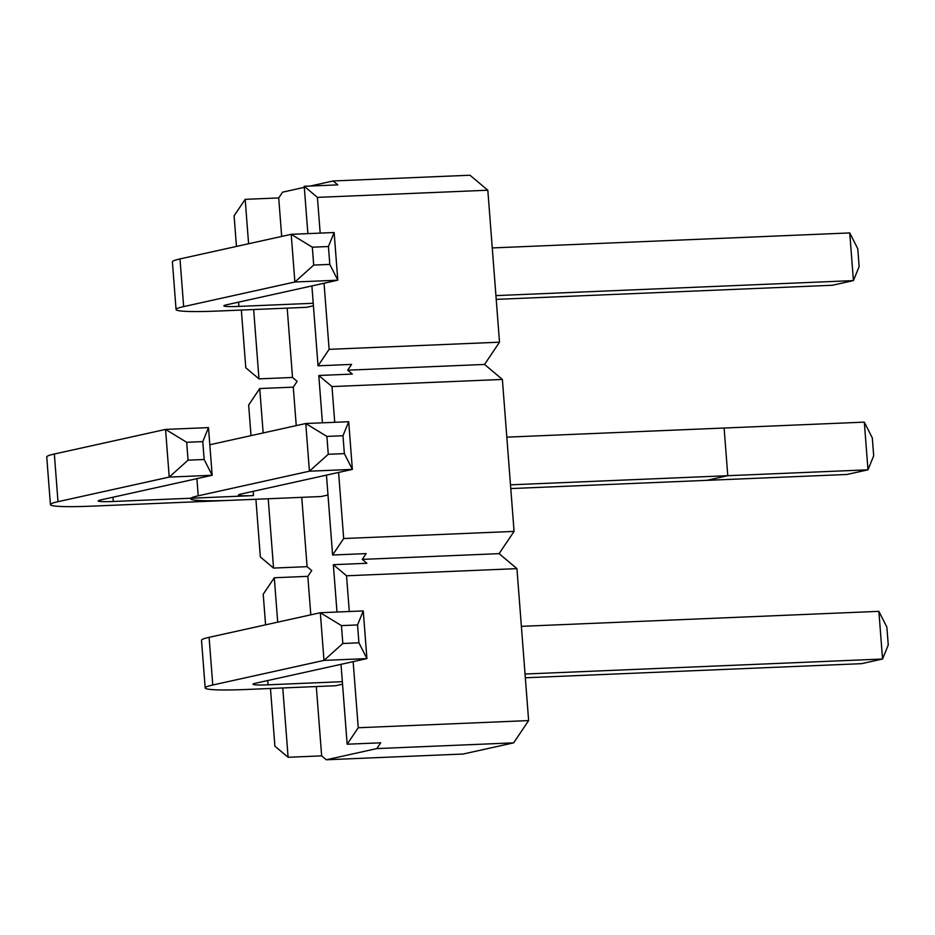 <?xml version="1.0" encoding="UTF-8"?>
<svg xmlns="http://www.w3.org/2000/svg" width="935" height="935" viewBox="0 0 935 935"><rect width="100%" height="100%" fill="white"/><g stroke="black" fill="none" stroke-linecap="round" stroke-linejoin="round"><path stroke-width="1.4" d="M357.544 624.942L341.45 625.608L342.818 643.49L358.923 642.812L357.544 624.942L363.259 610.929L366.917 658.602L255.711 683.204A26.963 1.893 175.6 0 0 252.976 684.268A26.963 1.893 175.6 0 0 268.053 684.806L342.35 681.685M335.607 685.741L342.537 684.198L335.607 685.741L247.05 689.457A74.893 5.271 -4.4 0 1 205.186 687.938L201.516 640.265A74.893 5.271 -4.4 0 1 209.101 637.331L320.319 612.729L363.259 610.929M521.379 626.345L878.877 611.35L886.871 627.14L888.25 645.01L882.546 659.023L878.877 611.35M525.049 674.018L882.546 659.023L861.544 663.663L525.33 677.77M358.923 642.812L366.917 658.602L323.989 660.402L320.319 612.729L341.45 625.608M205.186 687.938A74.893 5.271 -4.4 0 1 212.771 685.004L323.989 660.402L342.818 643.49M342.981 435.733L326.888 436.411L328.267 454.281L344.36 453.615L342.981 435.733L348.697 421.72L352.366 469.393L241.148 494.007A26.963 1.893 175.6 0 0 238.413 495.059A26.963 1.893 175.6 0 0 253.49 495.597L113.287 501.487A26.963 1.893 175.6 0 1 98.21 500.938A26.963 1.893 175.6 0 1 100.945 499.886L212.163 475.284L169.223 477.084L165.553 429.41L208.493 427.611L212.163 475.284L204.157 459.494L202.778 441.612L186.684 442.29L188.052 460.172L204.157 459.494M209.814 444.756L305.757 423.52L348.697 421.72M727.781 475.705L510.487 484.821L867.984 469.814L846.981 474.466L510.779 488.573L706.778 480.345L727.781 475.705L724.111 428.02L506.817 437.148L864.314 422.141L872.32 437.931L873.687 455.801L867.984 469.814L864.314 422.141M50.42 504.619L46.75 456.946A74.893 5.271 -4.4 0 1 54.347 454.013L58.005 501.686A74.893 5.271 -4.4 0 0 50.42 504.619A74.893 5.271 -4.4 0 0 92.284 506.127L321.044 496.532L327.986 495.001L321.044 496.532L232.488 500.248A74.893 5.271 -4.4 0 1 190.623 498.729A74.893 5.271 -4.4 0 1 198.22 495.807L309.427 471.193L305.757 423.52L326.888 436.411M344.36 453.615L352.366 469.393L309.427 471.193L328.267 454.281M328.43 246.524L312.325 247.202L313.704 265.084L329.798 264.406L328.43 246.524L334.134 232.523L337.804 280.196L226.586 304.798A26.963 1.893 175.6 0 0 223.862 305.85A26.963 1.893 175.6 0 0 238.928 306.4L313.225 303.279M306.481 307.323L313.424 305.792L306.481 307.323L217.937 311.039A74.893 5.271 -4.4 0 1 176.06 309.532L172.402 261.858A74.893 5.271 -4.4 0 1 179.987 258.925L291.206 234.323L334.134 232.523M492.266 247.939L849.751 232.932L857.757 248.722L859.136 266.604L853.421 280.605L849.751 232.932M495.924 295.612L853.421 280.605L832.43 285.257L496.216 299.364M329.798 264.406L337.804 280.196L294.876 281.996L291.206 234.323L312.325 247.202M176.06 309.532A74.893 5.271 -4.4 0 1 183.657 306.598L294.876 281.996L313.704 265.084M487.825 190.226L469.989 175.231L333.129 180.969L469.989 175.231L487.825 190.226L499.512 342.187L487.825 190.226L317.421 197.378L320.179 233.107L317.421 197.378L487.825 190.226M484.54 364.44L499.512 342.187L329.12 349.339L318.04 365.807L311.893 285.923L318.04 365.807L351.583 364.393L318.04 365.807L329.12 349.339L499.512 342.187L484.54 364.44L502.375 379.435L484.54 364.44L347.691 370.178L351.583 364.393L347.691 370.178L484.54 364.44M514.075 531.396L502.375 379.435L331.983 386.576L334.73 422.304L331.983 386.576L502.375 379.435L514.075 531.396L343.683 538.537L332.603 555.004L326.455 475.132L332.603 555.004L366.146 553.602L332.603 555.004L343.683 538.537L338.587 472.444L343.683 538.537L514.075 531.396L499.103 553.649L514.075 531.396M516.938 568.632L499.103 553.649L362.254 559.387L366.146 553.602L362.254 559.387L499.103 553.649L516.938 568.632L528.626 720.593L358.234 727.746L347.154 744.213L341.006 664.341L347.154 744.213L380.697 742.811L347.154 744.213L358.234 727.746L353.149 661.653L358.234 727.746L528.626 720.593L516.938 568.632L346.546 575.785L349.293 611.513L346.546 575.785L516.938 568.632M513.654 742.846L528.626 720.593L513.654 742.846L463.141 754.031L513.654 742.846L376.805 748.596L326.28 759.769L463.141 754.031L326.28 759.769L321.652 755.866L316.31 686.547L321.652 755.866L326.28 759.769L376.805 748.596L380.697 742.811L376.805 748.596L513.654 742.846M307.089 566.668L311.729 570.56L307.837 576.346L274.294 577.76L277.707 622.161L274.294 577.76L263.214 594.228L265.575 624.849L263.214 594.228L274.294 577.76L307.837 576.346L310.794 614.833L307.837 576.346L311.729 570.56L307.089 566.668L301.76 497.338L307.089 566.668L273.546 568.071L260.351 556.98L255.91 499.267L260.351 556.98L273.546 568.071L268.216 498.752L273.546 568.071L307.089 566.668M366.882 563.279L362.254 559.387L366.882 563.279L333.339 564.693L346.546 575.785L333.339 564.693L366.882 563.279M352.331 374.082L347.691 370.178L352.331 374.082L318.788 375.484L331.983 386.576L318.788 375.484L352.331 374.082M337.769 184.873L333.129 180.969L310.303 186.03L333.129 180.969L337.769 184.873L304.226 186.275L317.421 197.378L304.226 186.275L337.769 184.873M282.615 192.154L304.307 187.351L282.615 192.154L278.712 197.94L245.18 199.342L234.101 215.81L236.45 246.431L234.101 215.81L245.18 199.342L248.593 243.743L245.18 199.342L278.712 197.94L281.68 236.426L278.712 197.94L282.615 192.154M292.526 377.459L287.197 308.129L292.526 377.459L297.166 381.351L293.274 387.148L259.731 388.551L263.156 432.952L259.731 388.551L248.652 405.019L251.012 435.64L248.652 405.019L259.731 388.551L293.274 387.148L296.243 425.635L293.274 387.148L297.166 381.351L292.526 377.459L258.983 378.862L245.788 367.771L241.347 310.058L245.788 367.771L258.983 378.862L253.654 309.543L258.983 378.862L292.526 377.459M288.109 757.28L274.902 746.188L270.472 688.476L274.902 746.188L288.109 757.28L282.767 687.95L288.109 757.28L321.652 755.866L288.109 757.28M336.986 612.028L333.339 564.693L336.986 612.028M324.036 283.235L329.12 349.339L324.036 283.235M307.872 233.621L304.226 186.275L307.872 233.621M322.423 422.83L318.788 375.484L322.423 422.83M54.347 454.013L165.553 429.41L186.684 442.29M58.005 501.686L169.223 477.084L188.052 460.172M208.493 427.611L202.778 441.612M267.726 680.551L268.053 684.806M209.101 637.331L212.771 685.004M253.163 491.342L253.49 495.597M196.899 478.662L198.22 495.807M238.6 302.134L238.928 306.4M179.987 258.925L183.657 306.598M112.96 497.233L113.287 501.487"/></g></svg>
